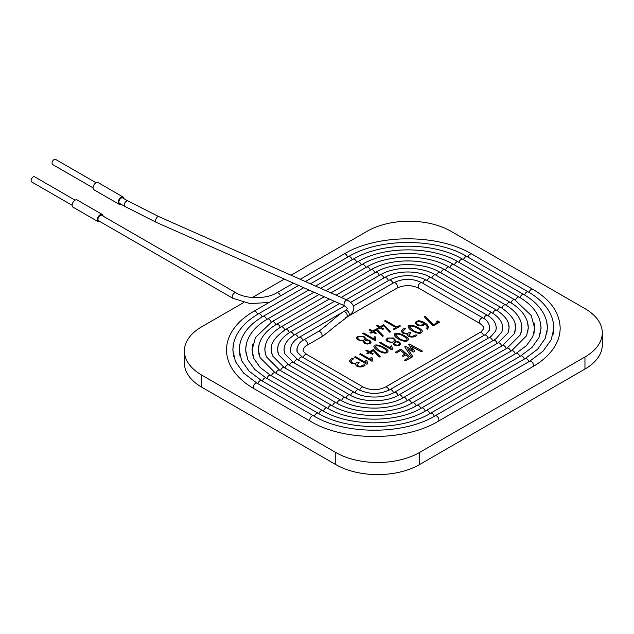 <?xml version="1.0" encoding="UTF-8"?>
<svg xmlns="http://www.w3.org/2000/svg" width="634" height="634" viewBox="0 0 634 634"><rect width="100%" height="100%" fill="white"/><g stroke="black" fill="none" stroke-linecap="round" stroke-linejoin="round"><path stroke-width="0.95" d="M351.125 363.203L349.453 361.103L350.887 359.24L352.813 358.131L353.685 358.638L350.776 361.079L352.036 362.735L354.509 363.512L358.329 362.26L359.201 362.767L357.093 364.613L358.337 365.976L360.405 366.333L364.225 364.701L365.089 365.2C362.917 367.989 354.992 367.284 355.943 364.178L351.125 363.203M349.453 361.126L350.887 359.288L352.813 358.131M373.878 346.552C374.393 341.766 389.276 349.072 388.008 351.276C387.041 353.859 383.705 353.661 378.007 350.681C375.811 349.572 374.44 348.193 373.878 346.552C374.456 341.845 389.197 349.088 388.008 351.299M390.599 346.426L391.685 345.792L392.573 349.429M379.441 342.772L380.321 342.281L391.043 348.47L390.599 346.37L391.685 345.744L392.573 349.382L391.764 349.841L379.441 342.725L380.321 342.225L391.043 348.415M387.239 339.864L388.515 341.441C391.471 342.701 393.476 342.415 394.53 340.585L394.53 340.537C394.808 337.843 387.509 337.058 387.239 339.84L388.515 341.393C391.471 342.653 393.476 342.368 394.53 340.537M393.857 343.152L394.958 344.524C397.146 345.522 398.691 345.284 399.586 343.802C397.89 341.583 395.981 341.369 393.857 343.152L394.958 344.571C397.146 345.57 398.691 345.332 399.586 343.85L399.586 343.826M395.481 341.25L399.301 342.011L400.728 343.604L399.721 345.253L396.789 345.799L394.15 344.991L392.866 342.764L387.2 341.528L385.876 339.927L387.398 338.057L393.357 337.954L395.664 340.395L395.481 341.298L399.301 342.067L400.759 343.89M385.876 339.951L387.398 338.104L393.357 338.009L395.664 340.418M394.213 334.839C394.784 330.1 409.54 337.359 408.336 339.562C407.377 342.114 404.04 341.916 398.334 338.944C396.139 337.827 394.768 336.456 394.213 334.815C394.72 330.021 409.619 337.336 408.336 339.539M407.662 334.76L407.741 334.276L402.915 333.31L401.251 331.336L402.685 329.339L404.603 328.23L405.475 328.737L402.566 331.194L403.834 332.834L406.307 333.611L410.119 332.359L410.998 332.866L408.89 334.712L410.119 336.075L412.203 336.432L416.023 334.8L416.887 335.299C414.699 338.088 406.774 337.383 407.741 334.276L407.662 334.736M408.89 334.712L410.119 336.123L412.203 336.48L416.023 334.847L416.887 335.346M402.566 331.194L403.834 332.882L406.307 333.658L410.119 332.406L410.998 332.913M401.243 331.217L402.685 329.387L404.603 328.277L405.475 328.784M409.374 326.875L413.114 330.465C414.961 331.804 420.588 333.793 420.913 331.614L420.913 331.59C420.279 328.824 411.553 324.251 409.374 326.875L413.114 330.409C414.961 331.756 420.588 333.746 420.913 331.566L420.913 331.614M408.114 326.811C408.7 322.072 423.417 329.323 422.236 331.534M416.982 325.099L415.104 322.983L416.292 321.406L418.773 320.685L422.252 321.454L426.825 324.172L428.544 327.144L427.53 329.197L426.619 328.666L427.253 326.676L425.168 324.132C422.727 326.082 420.001 326.407 416.982 325.099M415.104 323.007L416.292 321.454L418.773 320.733L422.252 321.501L426.825 324.22L428.544 327.168M416.308 323.015L417.798 324.56C420.057 325.559 422.204 325.234 424.225 323.594L419.24 321.375L417.156 321.913L416.308 322.968L417.798 324.608C420.057 325.607 422.204 325.282 424.225 323.641L424.225 323.594M426.65 328.689L427.268 327.152M375.13 340.64L362.799 333.524L363.686 333.024L374.417 339.222L373.965 337.177L375.059 336.551L375.922 340.181L375.13 340.64M378.244 328.991L377.301 328.444L379.18 327.358L376.374 325.733L377.27 325.218L380.083 326.835L383.736 324.727L390.623 331.693L389.72 332.216L383.768 325.797L381.026 327.382L383.673 328.911L382.77 329.434L380.123 327.905L378.244 328.991M371.968 361.277L359.637 354.16L360.524 353.661L371.239 359.85L370.795 357.806L371.896 357.172L372.768 360.809L371.968 361.277M396.393 352.932L395.513 352.163L400.957 349.025L410.824 357.79L405.38 360.928L404.492 360.128L408.803 357.639L405.744 354.921L403.065 356.466L402.17 355.666L404.841 354.129L400.688 350.443L396.393 352.932M291.038 275.204L367.173 231.244A59.231 34.196 180 0 1 450.933 231.244L584.952 308.623A59.231 34.196 180 0 1 602.3 332.802A59.231 34.196 180 0 1 584.952 356.982L419.526 452.486A59.231 34.196 180 0 1 335.766 452.486L201.747 375.114A59.231 34.196 180 0 1 184.399 350.935A59.231 34.196 180 0 1 201.747 326.756L243.749 302.505M252.38 297.52L284.309 279.087M412.837 356.673L411.656 357.354L404.722 346.853L405.649 346.315L412.797 350.269L408.653 344.579L409.596 344.032L422.498 351.093L421.325 351.767L411.49 346.473L414.707 351.244L413.423 351.997L407.725 348.787L412.837 356.673M439.663 322.143L433.196 325.876L424.336 316.834L425.279 316.295L433.387 324.774L437.928 322.151L436.723 321.454L437.595 320.947L439.663 322.143M412.243 330.916C410.055 329.807 408.676 328.436 408.114 326.787C408.637 321.993 423.496 329.3 422.244 331.511C421.277 334.086 417.941 333.888 412.243 330.916M367.775 353.827L366.848 353.289L368.719 352.211L365.897 350.578L366.801 350.055L369.622 351.688L373.275 349.572L380.162 356.546L379.251 357.061L373.291 350.642L370.549 352.227L373.196 353.756L372.293 354.271L369.646 352.742L367.775 353.827M366.832 364.233L354.509 357.116L355.389 356.617L366.111 362.814L365.675 360.762L366.769 360.128L367.641 363.773L366.832 364.233M394.158 329.625L393.286 329.117L395.965 327.572L384.537 320.978L385.409 320.471L396.836 327.065L399.578 325.488L400.45 325.987L394.158 329.625M370.938 333.207L369.994 332.66L371.881 331.574L369.067 329.949L369.971 329.434L372.784 331.051L376.438 328.943L383.324 335.909L382.413 336.44L376.469 330.013L373.719 331.598L376.374 333.127L375.471 333.65L372.816 332.121L370.938 333.207M363.274 341.052L357.592 339.808L356.276 338.215L357.782 336.345L363.75 336.25L366.072 338.691L365.889 339.539L369.717 340.307L371.144 342.154L370.121 343.533L367.197 344.096L364.558 343.279L363.242 341.449M602.3 332.802L602.3 344.888A59.231 34.196 180 0 1 584.952 369.067L419.526 464.579A59.231 34.196 180 0 1 335.766 464.579L201.747 387.2A59.231 34.196 180 0 1 184.399 363.02L184.399 350.935M378.878 350.182C380.725 351.521 386.352 353.51 386.677 351.331C386.051 348.589 377.325 344.016 375.13 346.639L378.878 350.23C380.725 351.569 386.352 353.558 386.677 351.379L386.677 351.355M358.915 339.681C361.879 340.941 363.892 340.656 364.938 338.825C365.208 336.147 357.948 335.323 357.639 338.128L358.915 339.729C361.879 340.989 363.892 340.704 364.938 338.873L364.938 338.873M365.358 342.82C367.562 343.818 369.107 343.573 369.987 342.083C368.283 339.856 366.373 339.65 364.265 341.457L365.358 342.867C367.562 343.866 369.107 343.62 369.987 342.138L369.987 342.083M357.639 338.128L358.915 339.729M364.265 341.457L365.358 342.867M365.889 339.539L369.717 340.355L371.144 342.178M356.276 338.239L357.782 336.392L363.75 336.297L366.072 338.714M373.965 337.225L375.059 336.599L375.922 340.228M362.799 333.579L363.686 333.08L374.417 339.222M373.719 331.598L376.374 333.175M369.067 329.997L369.971 329.482L372.784 331.106L376.438 328.991L383.324 335.965M369.994 332.707L371.881 331.574M381.026 327.382L383.673 328.959M376.374 325.781L377.27 325.266L380.083 326.89L383.736 324.774L390.623 331.74M377.301 328.491L379.18 327.358M384.537 321.026L385.409 320.519L396.836 327.12L399.578 325.535L400.45 326.034M393.286 329.165L395.965 327.572M357.093 364.669L358.337 366.024L360.405 366.389L364.225 364.748L365.089 365.247M350.776 361.103L352.036 362.783L354.509 363.559L358.329 362.307L359.201 362.814M352.813 358.186L353.685 358.685M365.675 360.809L366.769 360.175L367.641 363.821M354.509 357.172L355.389 356.673L366.111 362.814M370.795 357.853L371.896 357.219L372.768 360.857M359.637 354.208L360.524 353.709L371.239 359.85M370.549 352.227L373.196 353.804M365.897 350.626L366.801 350.103L369.622 351.735L373.275 349.627L380.162 356.593M366.848 353.336L368.719 352.211M375.13 346.639L378.878 350.23M399.214 338.437C401.06 339.784 406.687 341.774 407.004 339.594C406.378 336.852 397.645 332.279 395.473 334.903L399.214 338.485C401.06 339.832 406.687 341.821 407.004 339.642L407.004 339.594M395.473 334.95L399.214 338.485M436.723 321.501L437.595 320.994L439.663 322.191M424.336 316.889L425.279 316.342L433.387 324.822L437.928 322.151M402.17 355.714L404.841 354.129M404.492 360.175L408.803 357.639M395.513 352.211L400.957 349.072L410.824 357.838M407.725 348.787L412.837 356.72M411.49 346.473L414.707 351.299M408.653 344.627L409.596 344.08L422.498 351.141M404.722 346.901L405.649 346.362L412.797 350.269M128.028 201.018L122.695 197.943A3.138 1.815 120 0 0 120.278 198.783A3.138 1.815 120 0 0 118.907 201.937A3.138 1.815 120 0 0 119.557 203.379L124.89 206.454A3.138 1.815 -60 0 1 124.24 205.02A3.138 1.815 -60 0 1 125.603 201.858A3.138 1.815 -60 0 1 128.028 201.018L158.73 216.566L347.178 300.088C353.233 303.369 357.838 309.075 348.637 315.938L333.999 327.112C330.449 330.116 323.808 335.632 321.462 336.947L306.801 345.411C305.937 345.657 304.803 346.782 303.409 348.787C303.694 350.214 301.118 349.936 306.801 354.477L363.345 387.12C370.676 390.52 377.999 390.52 385.329 387.12L479.898 332.525C480.77 332.279 481.903 331.146 483.298 329.141C483.013 327.715 485.589 327.992 479.898 323.451L418.836 288.201C411.506 284.801 404.175 284.801 396.844 288.201L345.403 317.903M97.969 219.348A3.138 1.815 120 0 0 98.619 220.791L232.868 298.297A3.138 1.815 120 0 1 232.218 296.855A3.138 1.815 120 0 1 233.589 293.701A3.138 1.815 120 0 1 236.007 292.853L101.757 215.346A3.138 1.815 120 0 0 99.34 216.194A3.138 1.815 120 0 0 97.969 219.348M124.05 198.719A4.145 2.393 120 0 0 123.202 197.071A4.145 2.393 120 0 0 119.057 199.464A4.145 2.393 120 0 0 119.057 204.251A4.145 2.393 120 0 0 120.912 204.156M123.202 197.071L98.072 182.56A4.145 2.393 120 0 0 93.927 184.954A4.145 2.393 120 0 0 93.927 189.74L119.057 204.251M103.112 216.131A4.145 2.393 120 0 0 102.264 214.474A4.145 2.393 120 0 0 98.119 216.876A4.145 2.393 120 0 0 98.119 221.662A4.145 2.393 120 0 0 99.974 221.567M102.264 214.474L77.134 199.972A4.145 2.393 120 0 0 72.989 202.365A4.145 2.393 120 0 0 72.989 207.152L98.119 221.662M93.071 187.878L52.638 164.539A2.964 1.712 -60 0 1 52.638 161.115A2.964 1.712 -60 0 1 55.602 159.411L96.027 182.75M75.089 200.162L34.664 176.815A2.964 1.712 120 0 0 31.7 178.526A2.964 1.712 120 0 0 31.7 181.95L72.133 205.289M201.747 375.114L201.747 387.2M335.766 452.486L335.766 464.579M584.952 356.982L584.952 369.067M419.526 452.486L419.526 464.579M303.131 357.584A3.138 1.815 -60 0 1 306.801 354.477M359.676 390.203A3.138 1.815 -60 0 1 363.345 387.12M348.637 315.938A3.138 1.815 60 0 0 348.637 312.308A3.138 1.815 60 0 0 345.498 310.502L343.454 311.682C337.724 315.169 322.785 328.895 318.323 331.511L303.662 339.967A3.138 1.815 60 0 1 306.801 341.781A3.138 1.815 60 0 1 306.801 345.411M388.999 390.203A3.138 1.815 -120 0 0 385.329 387.12M318.323 331.511A3.138 1.815 60 0 1 321.462 333.318A3.138 1.815 60 0 1 321.462 336.947M343.454 311.682A3.138 1.815 60 0 1 346.592 313.489A3.138 1.815 60 0 1 346.592 317.119M293.502 283.168L276.717 292.853A3.138 1.815 60 0 1 280.387 295.959M233.677 343.192L232.805 349.865L235.436 361.61L243.63 373.093L257.047 383.205A3.138 1.815 -60 0 0 254.63 384.046A3.138 1.815 -60 0 0 253.259 387.2A3.138 1.815 -60 0 0 253.909 388.642L310.446 421.285C343.985 441.573 404.69 441.573 438.221 421.285L532.79 366.682C543.481 360.5 551.176 353.098 555.875 344.492C558.72 339.158 560.155 333.658 560.171 327.984C559.64 312.61 550.518 299.716 532.79 289.294L471.728 254.036C438.189 233.748 377.492 233.748 343.953 254.036A3.138 1.815 60 0 1 347.622 257.142M471.728 254.036A3.138 1.815 120 0 0 468.058 257.142M532.79 289.294A3.138 1.815 120 0 0 529.121 292.401M532.79 366.682A3.138 1.815 -120 0 0 533.44 365.247A3.138 1.815 -120 0 0 532.069 362.085A3.138 1.815 -120 0 0 529.652 361.245L543.021 351.196L551.208 339.776L553.894 328.063L553.022 321.24M438.221 421.285A3.138 1.815 -120 0 0 438.871 419.843A3.138 1.815 -120 0 0 437.508 416.689A3.138 1.815 -120 0 0 435.082 415.849L529.652 361.245M310.446 421.285A3.138 1.815 -60 0 1 309.796 419.843A3.138 1.815 -60 0 1 311.167 416.689A3.138 1.815 -60 0 1 313.592 415.849C344.896 434.995 403.779 434.995 435.082 415.849M298.622 285.435L253.909 311.246A3.138 1.815 60 0 1 257.586 314.353M524.595 295.016A3.138 1.815 120 0 1 528.265 291.902L467.203 256.651C436.026 237.79 379.655 237.79 348.478 256.651A3.138 1.815 60 0 1 352.147 259.75M467.203 256.651A3.138 1.815 120 0 0 463.533 259.75M528.796 361.737A3.138 1.815 -120 0 0 525.126 358.638L537.624 349.199L545.177 338.501L547.499 328.063L546.69 321.747M434.235 416.332A3.138 1.815 -120 0 0 430.565 413.233L525.126 358.638M314.44 416.332A3.138 1.815 -60 0 1 318.109 413.233C347.06 430.954 401.607 430.954 430.565 413.233M257.903 383.697A3.138 1.815 -60 0 1 261.573 380.59L318.109 413.233M303.734 287.701L258.434 313.854A3.138 1.815 60 0 1 262.104 316.968M520.07 297.623A3.138 1.815 120 0 1 523.747 294.517L462.685 259.258C433.854 241.831 381.827 241.831 353.003 259.258A3.138 1.815 60 0 1 356.673 262.365M462.685 259.258A3.138 1.815 120 0 0 459.016 262.365M524.278 359.129A3.138 1.815 -120 0 0 520.601 356.023L532.077 347.369L538.979 337.581L541.103 328.055L540.35 322.262M429.709 413.717A3.138 1.815 -120 0 0 426.04 410.626L520.601 356.023M318.965 413.717A3.138 1.815 -60 0 1 322.635 410.626C349.231 426.904 399.444 426.904 426.04 410.626M262.428 381.082A3.138 1.815 -60 0 1 266.098 377.983L322.635 410.626M308.853 289.968L262.959 316.469A3.138 1.815 60 0 1 266.629 319.576M540.35 333.714L540.984 327.984C540.533 315.661 533.281 305.374 519.222 297.124L458.16 261.874C431.691 245.873 383.99 245.873 357.521 261.874A3.138 1.815 60 0 1 361.19 264.972M458.16 261.874A3.138 1.815 120 0 0 454.491 264.972M519.222 297.124A3.138 1.815 120 0 0 515.545 300.239M519.753 356.514A3.138 1.815 -120 0 0 516.084 353.415L526.521 345.538L532.79 336.654L534.708 328.047L534.018 322.769M425.184 411.109A3.138 1.815 -120 0 0 421.515 408.011L516.084 353.415M323.491 411.109A3.138 1.815 -60 0 1 327.16 408.011C351.394 422.862 397.28 422.862 421.515 408.011M266.946 378.474A3.138 1.815 -60 0 1 270.623 375.368L327.16 408.011M313.973 292.242L267.477 319.076A3.138 1.815 60 0 1 271.154 322.191M511.028 302.846A3.138 1.815 120 0 1 514.697 299.739L453.635 264.481C429.527 249.915 386.161 249.915 362.046 264.481A3.138 1.815 60 0 1 365.715 267.588M453.635 264.481A3.138 1.815 120 0 0 449.966 267.588M515.228 353.907A3.138 1.815 -120 0 0 511.559 350.8L526.592 335.735L528.304 328.04L527.678 323.285M420.659 408.494A3.138 1.815 -120 0 0 416.99 405.403L511.559 350.8M328.016 408.494A3.138 1.815 -60 0 1 331.677 405.403C353.566 418.82 395.109 418.82 416.99 405.403M271.471 375.859A3.138 1.815 -60 0 1 275.14 372.76L331.677 405.403M319.084 294.509L272.002 321.692A3.138 1.815 60 0 1 275.679 324.806M506.503 305.461A3.138 1.815 120 0 1 510.172 302.347L449.11 267.096C427.356 253.957 388.325 253.957 366.571 267.096A3.138 1.815 60 0 1 370.24 270.195M449.11 267.096A3.138 1.815 120 0 0 445.44 270.195M510.703 351.291A3.138 1.815 -120 0 0 507.034 348.193L520.403 334.807L521.909 328.032L521.346 323.792M416.142 405.887A3.138 1.815 -120 0 0 412.472 402.788L507.034 348.193M332.533 405.887A3.138 1.815 -60 0 1 336.202 402.788C355.729 414.779 392.945 414.779 412.472 402.788M275.996 373.252A3.138 1.815 -60 0 1 279.665 370.145L336.202 402.788M324.204 296.775L276.527 324.299A3.138 1.815 60 0 1 280.196 327.413M501.977 308.076A3.138 1.815 120 0 1 505.655 304.962L444.592 269.704C425.192 258.006 390.489 258.006 371.096 269.704A3.138 1.815 60 0 1 374.765 272.81M444.592 269.704A3.138 1.815 120 0 0 440.923 272.81M506.186 348.684A3.138 1.815 -120 0 0 502.516 345.578L514.293 333.706L515.513 328.032L515.006 324.307M411.617 403.272A3.138 1.815 -120 0 0 407.947 400.173L502.516 345.578M337.058 403.272A3.138 1.815 -60 0 1 340.727 400.173C357.893 410.737 390.782 410.737 407.947 400.173M280.521 370.636A3.138 1.815 -60 0 1 284.19 367.538L340.727 400.173M329.323 299.042L281.052 326.914A3.138 1.815 60 0 1 284.721 330.029M497.452 310.684A3.138 1.815 120 0 1 501.129 307.569L440.067 272.319C423.029 262.048 392.652 262.048 375.613 272.319A3.138 1.815 60 0 1 379.283 275.418M440.067 272.319A3.138 1.815 120 0 0 436.398 275.418M501.66 346.069A3.138 1.815 -120 0 0 497.991 342.97L508.08 332.81L509.118 328.024L508.674 324.822M407.091 400.656A3.138 1.815 -120 0 0 403.422 397.566L497.991 342.97M341.583 400.656A3.138 1.815 -60 0 1 345.253 397.566C360.057 406.695 388.618 406.695 403.422 397.566M285.038 368.029A3.138 1.815 -60 0 1 288.716 364.922L345.253 397.566M334.443 301.308L285.569 329.522A3.138 1.815 60 0 1 289.247 332.644M508.674 331.154L508.999 327.984C509.506 321.961 505.369 316.025 496.604 310.184L435.542 274.926C420.865 266.09 394.816 266.09 380.138 274.926A3.138 1.815 60 0 1 383.808 278.033M435.542 274.926A3.138 1.815 120 0 0 431.873 278.033M496.604 310.184A3.138 1.815 120 0 0 492.935 313.299M497.135 343.462A3.138 1.815 -120 0 0 493.466 340.355L496.065 338.667L501.93 331.788L502.722 328.016L502.342 325.337M402.566 398.049A3.138 1.815 -120 0 0 398.897 394.95L493.466 340.355M346.109 398.049A3.138 1.815 -60 0 1 349.77 394.95C362.212 402.645 386.455 402.645 398.897 394.95M289.564 365.414A3.138 1.815 -60 0 1 293.233 362.315L349.77 394.95M339.555 303.583L290.095 332.137A3.138 1.815 60 0 1 293.772 335.259M488.41 315.914A3.138 1.815 120 0 1 492.079 312.792L431.017 277.541C418.702 270.132 396.979 270.132 384.664 277.541A3.138 1.815 60 0 1 388.333 280.64M431.017 277.541A3.138 1.815 120 0 0 427.348 280.64M492.61 340.846A3.138 1.815 -120 0 0 488.941 337.748L491.176 336.289L495.717 330.916L496.327 328.008L496.002 325.86M398.041 395.434A3.138 1.815 -120 0 0 394.38 392.343L488.941 337.748M350.634 395.434A3.138 1.815 -60 0 1 354.295 392.343C364.376 398.604 384.299 398.604 394.38 392.343M294.089 362.807A3.138 1.815 -60 0 1 297.758 359.7L354.295 392.343M344.674 305.85L294.62 334.744A3.138 1.815 60 0 1 298.297 337.874M483.885 318.53A3.138 1.815 120 0 1 487.562 315.407L426.5 280.149C414.057 274.173 401.623 274.173 389.181 280.149A3.138 1.815 60 0 1 392.858 283.255M426.5 280.149A3.138 1.815 120 0 0 422.83 283.255M488.093 338.239A3.138 1.815 -120 0 0 484.424 335.132L486.119 334.023L489.527 329.981L489.67 326.383M393.524 392.818A3.138 1.815 -120 0 0 389.855 389.728L484.424 335.132M355.151 392.818A3.138 1.815 -60 0 1 358.82 389.728C369.162 394.562 379.512 394.562 389.855 389.728M298.614 360.191A3.138 1.815 -60 0 1 302.283 357.093L358.82 389.728M342.019 312.602L299.145 337.359A3.138 1.815 60 0 1 302.822 340.49M489.67 329.593L489.813 327.984C489.052 323.063 486.793 319.742 483.037 318.014L421.975 282.764C412.552 278.215 403.129 278.215 393.706 282.764A3.138 1.815 60 0 1 396.844 284.571A3.138 1.815 60 0 1 396.844 288.201M421.975 282.764A3.138 1.815 120 0 0 418.836 284.571A3.138 1.815 120 0 0 418.836 288.201M483.037 318.014A3.138 1.815 120 0 0 479.898 319.829A3.138 1.815 120 0 0 479.898 323.451M483.568 335.624A3.138 1.815 -120 0 0 479.898 332.525M124.89 206.454L156.186 222.304L344.634 305.826A3.138 1.561 -66.1 0 1 343.993 304.399A3.138 1.561 -66.1 0 1 345.118 301.205A3.138 1.561 -66.1 0 1 347.178 300.088M156.186 222.304A3.138 1.561 -66.1 0 1 155.544 220.87A3.138 1.561 -66.1 0 1 156.677 217.684A3.138 1.561 -66.1 0 1 158.73 216.566M303.662 339.967C299.906 341.702 297.647 345.023 296.894 349.944L297.037 351.545M276.717 292.853C266.478 299.216 246.246 299.216 236.007 292.853M269.109 302.473L249.978 303.599L232.868 298.297M343.953 254.036L300.231 279.277M257.047 383.205L313.592 415.849M253.909 311.246C243.218 317.436 235.523 324.83 230.831 333.444C227.978 338.77 226.544 344.27 226.528 349.944C226.544 355.619 227.978 361.118 230.831 366.444C235.523 375.051 243.218 382.453 253.909 388.642M348.478 256.651L305.35 281.551M553.022 334.736L553.775 327.984C553.759 322.69 552.42 317.547 549.765 312.578C545.383 304.55 538.218 297.655 528.265 291.902M258.434 313.854C248.488 319.615 241.324 326.502 236.942 334.53C234.279 339.507 232.94 344.642 232.924 349.944L233.677 356.696M240.017 343.699L239.2 349.873L241.625 360.675L249.17 371.255L261.573 380.59M353.003 259.258L310.462 283.818M546.69 334.229L547.38 327.984C547.364 323.063 546.12 318.284 543.647 313.664C539.582 306.222 532.948 299.834 523.747 294.517M262.959 316.469C253.751 321.795 247.117 328.174 243.052 335.624C240.579 340.244 239.335 345.015 239.319 349.944L240.017 356.181M246.349 344.214L245.604 349.873L247.807 359.732L254.717 369.416L266.098 377.983M357.521 261.874L315.581 286.085M267.477 319.076C259.155 323.887 253.117 329.656 249.344 336.385C246.943 340.743 245.738 345.268 245.723 349.944L246.349 355.674M252.689 344.722L251.999 349.881L253.869 358.519L260.138 367.443L270.623 375.368M362.046 264.481L320.701 288.351M534.018 333.207L534.589 327.984L531.26 315.542L514.697 299.739M272.002 321.692L255.439 337.502L252.118 349.944L252.689 355.159M259.021 345.237L258.395 349.889L260.067 357.608L275.14 372.76M366.571 267.096L325.821 290.626M527.678 332.692L528.185 327.984C528.518 321.153 524.484 310.914 510.172 302.347M276.527 324.299C262.214 332.866 258.181 343.105 258.513 349.944L259.021 354.644M265.353 345.752L264.79 349.897L266.264 356.688L279.665 370.145M371.096 269.704L330.932 292.892M521.346 332.176L521.79 327.984C522.091 321.81 518.438 312.602 505.655 304.962M281.052 326.914C268.261 334.562 264.608 343.763 264.909 349.944L265.353 354.137M271.693 346.267L271.186 349.905L272.462 355.777L284.19 367.538M375.613 272.319L336.052 295.159M515.006 331.669L515.394 327.984C516.266 321.565 511.511 314.757 501.129 307.569M285.569 329.522C275.188 336.709 270.433 343.517 271.304 349.944L271.693 353.621M278.025 346.774L277.581 349.913L278.595 354.707L288.716 364.922M380.138 274.926L341.171 297.425M290.095 332.137C281.337 337.97 277.209 343.905 277.7 349.944L278.025 353.106M284.365 347.297L283.977 349.913L284.801 353.82L293.233 362.315M384.664 277.541L346.283 299.692M502.342 330.639L502.603 327.984C502.786 322.444 499.283 317.38 492.079 312.792M294.62 334.744C287.424 339.333 283.913 344.397 284.095 349.944L284.365 352.591M290.697 347.812L290.38 349.92L290.974 352.837L297.758 359.7M389.181 280.149L350.745 302.347M496.002 330.116L496.208 327.984C495.962 322.793 493.086 318.601 487.562 315.407M299.145 337.359C293.621 340.553 290.737 344.745 290.491 349.944L290.697 352.068M297.037 348.343L297.195 351.981L302.283 357.093M393.706 282.764L353.296 306.095M344.634 305.826L347.392 308.386L345.498 310.502"/></g></svg>
